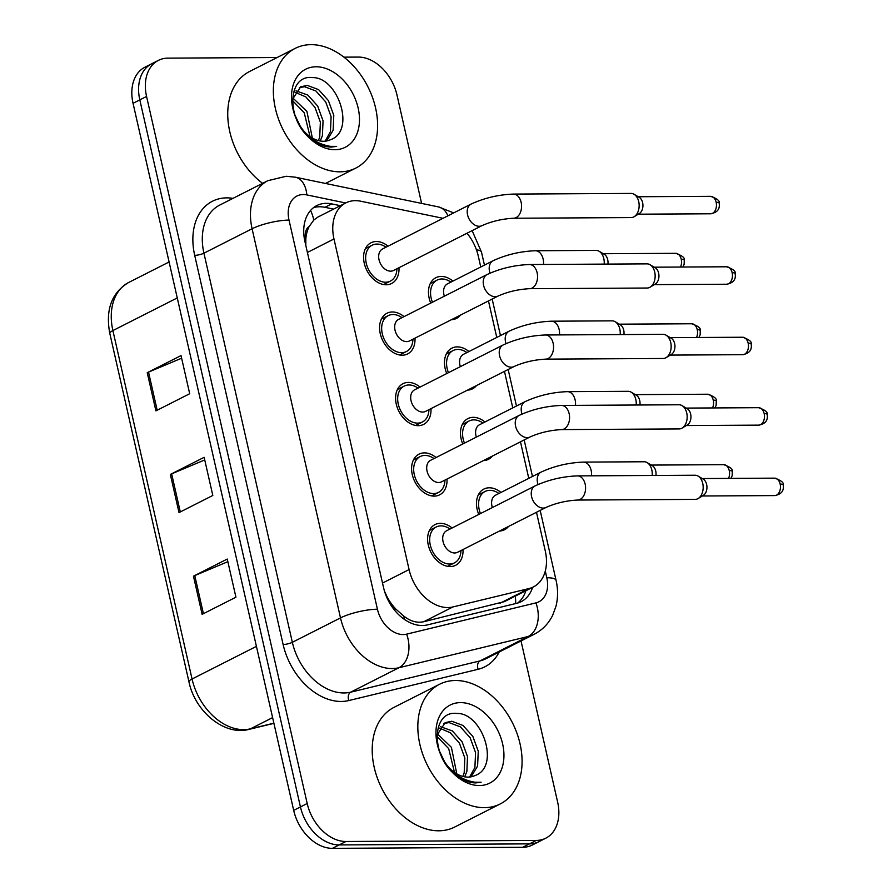 <?xml version="1.0" encoding="UTF-8"?>
<svg xmlns="http://www.w3.org/2000/svg" width="893" height="893" viewBox="0 0 893 893"><rect width="100%" height="100%" fill="white"/><g stroke="black" fill="none" stroke-linecap="round" stroke-linejoin="round"><path stroke-width="1.34" d="M446.746 373.553A22.816 16.163 -116.9 0 1 451.88 348.158A22.816 16.163 -116.9 0 1 457.283 346.886A22.816 16.163 -116.9 0 1 468.959 351.529M476.494 385.553A22.816 16.163 -116.9 0 1 472.509 388.846A22.816 16.163 -116.9 0 1 467.497 390.118M462.753 444A22.816 16.163 -116.9 0 1 467.887 418.605A22.816 16.163 -116.9 0 1 473.29 417.332A22.816 16.163 -116.9 0 1 484.966 421.987M492.501 456.01A22.816 16.163 -116.9 0 1 488.516 459.303A22.816 16.163 -116.9 0 1 483.504 460.565M478.76 514.457A22.816 16.163 -116.9 0 1 483.894 489.063A22.816 16.163 -116.9 0 1 489.297 487.79A22.816 16.163 -116.9 0 1 500.973 492.434M508.508 526.457A22.816 16.163 -116.9 0 1 504.523 529.75A22.816 16.163 -116.9 0 1 499.511 531.022M430.739 303.095A22.816 16.163 -116.9 0 1 435.873 277.701A22.816 16.163 -116.9 0 1 441.276 276.428A22.816 16.163 -116.9 0 1 452.952 281.083M460.487 315.106A22.816 16.163 -116.9 0 1 456.502 318.399A22.816 16.163 -116.9 0 1 451.49 319.661M414.988 338.168A22.816 16.163 -116.9 0 1 407.61 353.941A22.816 16.163 -116.9 0 1 402.207 355.213A22.816 16.163 -116.9 0 1 381.344 337.353A22.816 16.163 -116.9 0 1 386.982 313.242A22.816 16.163 -116.9 0 1 392.384 311.981A22.816 16.163 -116.9 0 1 404.06 316.624M430.995 408.626A22.816 16.163 -116.9 0 1 423.617 424.398A22.816 16.163 -116.9 0 1 418.214 425.671A22.816 16.163 -116.9 0 1 397.352 407.8A22.816 16.163 -116.9 0 1 402.989 383.7A22.816 16.163 -116.9 0 1 408.391 382.427A22.816 16.163 -116.9 0 1 420.067 387.071M447.002 479.072A22.816 16.163 -116.9 0 1 439.624 494.845A22.816 16.163 -116.9 0 1 434.221 496.117A22.816 16.163 -116.9 0 1 413.359 478.257A22.816 16.163 -116.9 0 1 418.996 454.146A22.816 16.163 -116.9 0 1 424.398 452.885A22.816 16.163 -116.9 0 1 436.074 457.529M462.998 549.519A22.816 16.163 -116.9 0 1 455.631 565.302A22.816 16.163 -116.9 0 1 450.228 566.564A22.816 16.163 -116.9 0 1 429.366 548.704A22.816 16.163 -116.9 0 1 435.003 524.604A22.816 16.163 -116.9 0 1 440.405 523.331A22.816 16.163 -116.9 0 1 452.081 527.975M398.981 267.721A22.816 16.163 -116.9 0 1 391.603 283.494A22.816 16.163 -116.9 0 1 386.2 284.767A22.816 16.163 -116.9 0 1 365.337 266.895A22.816 16.163 -116.9 0 1 370.975 242.796A22.816 16.163 -116.9 0 1 376.377 241.523A22.816 16.163 -116.9 0 1 388.053 246.178M443.017 218.305L360.716 201.215A40.252 28.52 63.1 0 0 355.358 200.657A40.252 28.52 63.1 0 0 345.825 202.901A40.252 28.52 63.1 0 0 333.982 238.978L409.083 569.578A40.252 28.52 63.1 0 0 452.896 606.95L528.957 588.565A40.252 28.52 63.1 0 0 533.4 586.935A40.252 28.52 63.1 0 0 545.255 550.858L536.481 512.281M390.833 604.974A13.417 9.51 63.1 0 0 396.09 609.316L403.748 616.047C410.289 621.282 416.964 623.18 423.74 621.729L504.4 601.625M345.825 202.901L317.852 217.088L313.778 220.058L309.134 226.565A13.417 9.51 63.1 0 0 305.685 238.308A40.252 9.488 167.2 0 0 304.312 238.331M305.685 238.308L305.83 238.978A40.252 28.52 -116.9 0 1 309.134 226.565M396.09 609.316A40.252 28.52 -116.9 0 1 387.171 596.97L387.316 597.64A13.417 9.51 63.1 0 0 388.064 600.096M305.83 238.978L305.819 245.452M384.604 591.501L387.171 596.97M480.758 266.985L478.291 256.135A40.252 28.52 63.1 0 0 467.028 233.218M528.779 478.347L520.474 441.823M512.772 407.889L504.467 371.376M496.765 337.442L488.471 300.919M521.021 640.951L557.634 802.115A40.252 28.52 -116.9 0 1 545.779 838.192A40.252 28.52 -116.9 0 1 536.246 840.436L345.926 841.496L339.161 844.923A40.252 28.52 -116.9 0 1 300.45 806.937L139.81 99.882A40.252 28.52 -116.9 0 1 151.654 63.805A40.252 28.52 -116.9 0 0 139.81 99.882L300.45 806.937A40.252 28.52 -116.9 0 0 339.161 844.923L529.493 843.863L339.161 844.923L332.408 848.35A40.252 28.52 -116.9 0 1 293.685 810.364L133.046 103.309A40.252 28.52 -116.9 0 1 144.9 67.232L158.418 60.378A40.252 28.52 -116.9 0 1 167.951 58.134L277.131 57.52M545.779 838.192L539.026 841.619A40.252 28.52 -116.9 0 1 529.493 843.863A40.252 28.52 -116.9 0 0 539.026 841.619L532.261 845.046A40.252 28.52 -116.9 0 1 522.729 847.29L332.408 848.35M202.131 614.328L235.931 597.205L227.257 559.051L193.468 576.175L202.131 614.328M227.86 561.675L194.763 575.583A10.738 2.534 167.2 0 0 193.468 576.175M155.907 410.858L189.696 393.724L181.033 355.581L147.233 372.705L155.907 410.858M181.625 358.205L148.528 372.113A10.738 2.534 167.2 0 0 147.233 372.705M179.013 512.593L212.813 495.459L204.14 457.316L170.351 474.44L179.013 512.593M204.743 459.94L171.646 473.848A10.738 2.534 167.2 0 0 170.351 474.44M340.345 205.68L331.683 203.883A40.252 28.52 63.1 0 0 326.336 203.336A40.252 28.52 63.1 0 0 316.803 205.58A40.252 28.52 63.1 0 0 304.948 241.657L383.532 587.538A40.252 28.52 63.1 0 0 427.345 624.91L516.712 603.311A40.252 28.52 63.1 0 0 521.155 601.681A40.252 28.52 63.1 0 0 532.608 587.337M313.588 207.611A40.252 28.52 -116.9 0 1 319.582 206.763A40.252 28.52 -116.9 0 1 324.929 207.31L333.591 209.107M343.928 57.152L358.272 57.074A40.252 28.52 -116.9 0 1 396.994 95.06L421.608 203.414M345.926 841.496A40.252 28.52 -116.9 0 1 307.203 803.51L146.564 96.455A40.252 28.52 -116.9 0 1 158.418 60.378M525.843 590.764A40.252 28.52 -116.9 0 1 517.616 603.076M482.053 225.605L393.512 270.49A12.078 8.55 -116.9 0 1 390.654 271.159A12.078 8.55 -116.9 0 1 379.603 261.705A12.078 8.55 -116.9 0 1 382.584 248.946L471.124 204.062A12.078 8.55 -116.9 0 0 467.753 215.604A12.078 8.55 -116.9 0 0 479.195 226.275A12.078 8.55 -116.9 0 0 482.053 225.605C491.719 221.308 502.234 218.841 513.587 218.238L631.184 217.579A12.078 8.037 89.7 0 0 633.717 216.943A12.078 8.037 89.7 0 0 634.164 216.698A12.078 8.037 89.7 0 0 638.729 201.651A12.078 8.037 89.7 0 0 634.041 194.272A12.078 8.037 89.7 0 0 631.05 193.424L513.453 194.082A12.078 8.037 89.7 0 1 521.121 202.298A12.078 8.037 89.7 0 1 521.278 203.024A12.078 8.037 89.7 0 1 513.587 218.238M396.972 268.737L396.849 270.11A20.126 14.255 -116.9 0 1 390.397 281.094A20.126 14.255 -116.9 0 1 385.62 282.221A20.126 14.255 -116.9 0 1 367.213 266.46A20.126 14.255 -116.9 0 1 372.191 245.184A20.126 14.255 -116.9 0 1 376.958 244.068A20.126 14.255 -116.9 0 1 384.872 246.468L386.055 247.194M634.041 194.272L639.243 197.353A8.718 5.804 89.7 0 1 642.625 202.689A8.718 5.804 89.7 0 1 639.332 213.55L634.164 216.698M444.357 296.197A12.078 8.55 -116.9 0 1 447.493 283.851L493.115 260.723A12.078 8.55 -116.9 0 0 489.732 272.265A12.078 8.55 -116.9 0 0 490.011 273.158M432.446 302.236A20.126 14.255 -116.9 0 1 437.09 280.101A20.126 14.255 -116.9 0 1 441.856 278.973A20.126 14.255 -116.9 0 1 449.771 281.373L450.954 282.099M543.469 264.451A12.078 8.037 89.7 0 0 543.257 259.696A12.078 8.037 89.7 0 0 535.432 250.743L596.133 250.408A12.078 8.037 89.7 0 1 599.125 251.257L604.327 254.338A8.718 5.804 89.7 0 1 607.709 259.662A8.718 5.804 89.7 0 1 607.921 264.094M599.125 251.257A12.078 8.037 89.7 0 1 604.17 264.116M498.06 296.063L409.519 340.936A12.078 8.55 -116.9 0 1 406.661 341.617A12.078 8.55 -116.9 0 1 395.61 332.151A12.078 8.55 -116.9 0 1 398.591 319.393L487.131 274.508A12.078 8.55 -116.9 0 0 483.76 286.05A12.078 8.55 -116.9 0 0 495.191 296.733A12.078 8.55 -116.9 0 0 498.06 296.063C507.726 291.754 518.241 289.299 529.594 288.685L647.191 288.026A12.078 8.037 89.7 0 0 649.724 287.401A12.078 8.037 89.7 0 0 650.171 287.144A12.078 8.037 89.7 0 0 654.725 272.097A12.078 8.037 89.7 0 0 650.048 264.719A12.078 8.037 89.7 0 0 647.057 263.87L529.46 264.529A12.078 8.037 89.7 0 1 537.128 272.756A12.078 8.037 89.7 0 1 537.273 273.481A12.078 8.037 89.7 0 1 529.594 288.685M412.979 339.184L412.856 340.568A20.126 14.255 -116.9 0 1 406.393 351.552A20.126 14.255 -116.9 0 1 401.627 352.668A20.126 14.255 -116.9 0 1 383.22 336.907A20.126 14.255 -116.9 0 1 388.198 315.642A20.126 14.255 -116.9 0 1 392.965 314.515A20.126 14.255 -116.9 0 1 400.879 316.926L402.062 317.64M650.048 264.719L655.25 267.811A8.718 5.804 89.7 0 1 658.632 273.135A8.718 5.804 89.7 0 1 655.339 284.007L650.171 287.144M514.067 366.51L425.526 411.394A12.078 8.55 -116.9 0 1 422.657 412.064A12.078 8.55 -116.9 0 1 411.617 402.609A12.078 8.55 -116.9 0 1 414.598 389.85L503.139 344.966A12.078 8.55 -116.9 0 0 499.767 356.508A12.078 8.55 -116.9 0 0 511.198 367.179A12.078 8.55 -116.9 0 0 514.067 366.51C523.733 362.212 534.248 359.745 545.601 359.142L663.198 358.484A12.078 8.037 89.7 0 0 665.731 357.847A12.078 8.037 89.7 0 0 666.178 357.602A12.078 8.037 89.7 0 0 670.732 342.555A12.078 8.037 89.7 0 0 666.055 335.176A12.078 8.037 89.7 0 0 663.064 334.328L545.467 334.987A12.078 8.037 89.7 0 1 553.135 343.202A12.078 8.037 89.7 0 1 553.28 343.928A12.078 8.037 89.7 0 1 545.601 359.142M428.986 409.641L428.863 411.014A20.126 14.255 -116.9 0 1 422.4 421.998A20.126 14.255 -116.9 0 1 417.634 423.126A20.126 14.255 -116.9 0 1 399.227 407.364A20.126 14.255 -116.9 0 1 404.205 386.089A20.126 14.255 -116.9 0 1 408.972 384.972A20.126 14.255 -116.9 0 1 416.886 387.372L418.069 388.098M666.055 335.176L671.257 338.257A8.718 5.804 89.7 0 1 674.639 343.582A8.718 5.804 89.7 0 1 671.346 354.454L666.178 357.602M530.074 436.956L441.533 481.84A12.078 8.55 -116.9 0 1 438.664 482.521A12.078 8.55 -116.9 0 1 427.624 473.056A12.078 8.55 -116.9 0 1 430.605 460.297L519.146 415.412A12.078 8.55 -116.9 0 0 515.774 426.954A12.078 8.55 -116.9 0 0 527.205 437.637A12.078 8.55 -116.9 0 0 530.074 436.956C539.74 432.659 550.255 430.203 561.608 429.589L679.205 428.93A12.078 8.037 89.7 0 0 681.739 428.305A12.078 8.037 89.7 0 0 682.185 428.048A12.078 8.037 89.7 0 0 686.739 413.001A12.078 8.037 89.7 0 0 682.062 405.623A12.078 8.037 89.7 0 0 679.071 404.775L561.474 405.433A12.078 8.037 89.7 0 1 569.142 413.66A12.078 8.037 89.7 0 1 569.288 414.385A12.078 8.037 89.7 0 1 561.608 429.589M444.993 480.088L444.87 481.472A20.126 14.255 -116.9 0 1 438.407 492.456A20.126 14.255 -116.9 0 1 433.641 493.572A20.126 14.255 -116.9 0 1 415.234 477.811A20.126 14.255 -116.9 0 1 420.212 456.546A20.126 14.255 -116.9 0 1 424.979 455.419A20.126 14.255 -116.9 0 1 432.893 457.83L434.076 458.544M682.062 405.623L687.264 408.715A8.718 5.804 89.7 0 1 690.646 414.039A8.718 5.804 89.7 0 1 687.353 424.912L682.185 428.048M546.081 507.414L457.54 552.298A12.078 8.55 -116.9 0 1 454.671 552.968A12.078 8.55 -116.9 0 1 443.631 543.513A12.078 8.55 -116.9 0 1 446.612 530.755L535.153 485.87A12.078 8.55 -116.9 0 0 531.781 497.412A12.078 8.55 -116.9 0 0 543.212 508.084A12.078 8.55 -116.9 0 0 546.081 507.414C555.747 503.105 566.262 500.649 577.615 500.047L695.212 499.388A12.078 8.037 89.7 0 0 697.746 498.752A12.078 8.037 89.7 0 0 698.192 498.506A12.078 8.037 89.7 0 0 702.746 483.459A12.078 8.037 89.7 0 0 698.069 476.081A12.078 8.037 89.7 0 0 695.078 475.232L577.481 475.891A12.078 8.037 89.7 0 1 585.149 484.106A12.078 8.037 89.7 0 1 585.295 484.832A12.078 8.037 89.7 0 1 577.615 500.047M461 550.546L460.877 551.919A20.126 14.255 -116.9 0 1 454.414 562.903A20.126 14.255 -116.9 0 1 449.648 564.03A20.126 14.255 -116.9 0 1 431.241 548.269A20.126 14.255 -116.9 0 1 436.219 526.993A20.126 14.255 -116.9 0 1 440.986 525.877A20.126 14.255 -116.9 0 1 448.9 528.276L450.072 529.002M698.069 476.081L703.271 479.161A8.718 5.804 89.7 0 1 706.642 484.486A8.718 5.804 89.7 0 1 703.36 495.358L698.192 498.506M460.364 366.655A12.078 8.55 -116.9 0 1 463.5 354.309L509.122 331.18A12.078 8.55 -116.9 0 0 505.739 342.722A12.078 8.55 -116.9 0 0 506.018 343.604M448.453 372.682A20.126 14.255 -116.9 0 1 453.097 350.547A20.126 14.255 -116.9 0 1 457.863 349.431A20.126 14.255 -116.9 0 1 465.778 351.831L466.961 352.545M559.476 334.908A12.078 8.037 89.7 0 0 559.264 330.142A12.078 8.037 89.7 0 0 551.439 321.201L612.14 320.855A12.078 8.037 89.7 0 1 615.132 321.703L620.334 324.795A8.718 5.804 89.7 0 1 623.716 330.12A8.718 5.804 89.7 0 1 623.928 334.551M615.132 321.703A12.078 8.037 89.7 0 1 620.177 334.562M476.371 437.101A12.078 8.55 -116.9 0 1 479.496 424.755L525.129 401.627A12.078 8.55 -116.9 0 0 521.746 413.169A12.078 8.55 -116.9 0 0 522.025 414.062M464.46 443.14A20.126 14.255 -116.9 0 1 469.104 421.005A20.126 14.255 -116.9 0 1 473.87 419.877A20.126 14.255 -116.9 0 1 481.785 422.277L482.968 423.003M575.483 405.355A12.078 8.037 89.7 0 0 575.271 400.6A12.078 8.037 89.7 0 0 567.446 391.647L628.147 391.313A12.078 8.037 89.7 0 1 631.139 392.161L636.341 395.242A8.718 5.804 89.7 0 1 639.723 400.566A8.718 5.804 89.7 0 1 639.935 404.998M631.139 392.161A12.078 8.037 89.7 0 1 636.184 405.02M492.378 507.548A12.078 8.55 -116.9 0 1 495.503 495.213L541.125 472.084A12.078 8.55 -116.9 0 0 537.753 483.626A12.078 8.55 -116.9 0 0 538.033 484.508M480.467 513.587A20.126 14.255 -116.9 0 1 485.111 491.451A20.126 14.255 -116.9 0 1 489.877 490.335A20.126 14.255 -116.9 0 1 497.792 492.735L498.975 493.449M591.49 475.813A12.078 8.037 89.7 0 0 591.278 471.046A12.078 8.037 89.7 0 0 583.453 462.105L644.154 461.759A12.078 8.037 89.7 0 1 647.146 462.607L652.348 465.7A8.718 5.804 89.7 0 1 655.73 471.024A8.718 5.804 89.7 0 1 655.942 475.444M647.146 462.607A12.078 8.037 89.7 0 1 652.191 475.467M339.932 171.824A67.098 47.53 -116.9 0 1 278.571 119.282A67.098 47.53 -116.9 0 1 295.148 48.389A67.098 47.53 -116.9 0 1 311.043 44.65A67.098 47.53 -116.9 0 1 372.403 97.192A67.098 47.53 -116.9 0 1 355.827 168.074A67.098 47.53 -116.9 0 1 339.932 171.824M262.609 183.344A67.098 47.53 -116.9 0 1 228.262 122.832A67.098 47.53 -116.9 0 1 249.527 71.518L295.148 48.389M325.152 141.183L330.443 131.584L331.113 116.737L325.699 101.925L315.921 90.997L304.613 86.755L299.378 87.559M326.659 140.971L333.134 130.222L333.792 115.376L328.39 100.563L318.6 89.635L307.304 85.393L300.684 86.8L292.737 98.978L292.435 101.646M318.433 140.592L319.716 137.02L320.375 122.174L314.972 107.372L305.808 96.89L295.058 92.28M320.23 140.982L322.395 135.658L323.065 120.823L317.662 106.01L307.873 95.082L295.996 90.829M310.027 136.584L304.245 112.808L292.524 100.596M312.349 138.058L306.924 111.446L292.915 98.04M300.472 126.672L294.679 114.55M297.336 121.124C304.948 135.591 315.977 143.996 330.41 146.352L336.65 146.396L331.37 147.066C325.231 147.055 319.125 144.856 313.03 140.48C286.173 122.888 286.229 74.197 312.528 77.602C337.889 76.921 356.285 131.26 330.31 139.788A30.34 21.488 -116.9 0 1 323.567 141.261A30.34 21.488 -116.9 0 1 297.336 121.124L297.135 120.767M316.066 66.774A43.757 30.987 -116.9 0 1 358.149 108.053A43.757 30.987 -116.9 0 1 334.908 149.7A43.757 30.987 -116.9 0 1 292.826 108.421A43.757 30.987 -116.9 0 1 316.066 66.774M484.397 807.663A67.098 47.53 -116.9 0 1 423.036 755.121A67.098 47.53 -116.9 0 1 439.613 684.239A67.098 47.53 -116.9 0 1 455.508 680.499A67.098 47.53 -116.9 0 1 516.868 733.041A67.098 47.53 -116.9 0 1 500.281 803.923A67.098 47.53 -116.9 0 1 484.397 807.663M500.281 803.923L454.66 827.052A67.098 47.53 -116.9 0 1 438.776 830.791A67.098 47.53 -116.9 0 1 377.415 778.25A67.098 47.53 -116.9 0 1 393.992 707.368L439.613 684.239M469.618 777.033L474.909 767.433L475.567 752.587L470.164 737.774L460.375 726.846L449.079 722.604L443.843 723.408M471.113 776.821L477.588 766.071L478.257 751.225L472.844 736.412L463.065 725.484L451.758 721.243L445.138 722.649L437.202 734.816L436.9 737.495M462.887 776.441L464.181 772.869L464.84 758.023L459.437 743.21L450.273 732.74L439.523 728.119M464.695 776.832L466.86 771.507L467.519 756.661L462.116 741.86L452.338 730.92L440.461 726.679M454.481 772.434L448.71 748.658L436.978 736.446M456.814 773.907L451.389 747.296L437.38 733.879M444.937 762.522L439.144 750.388M441.801 756.974C449.413 771.44 460.431 779.846 474.875 782.201L481.115 782.235L475.824 782.915C469.696 782.893 463.579 780.705 457.495 776.33C430.627 758.737 430.694 710.047 456.993 713.451C482.354 712.759 500.75 767.098 474.775 775.637A30.34 21.488 -116.9 0 1 468.032 777.111A30.34 21.488 -116.9 0 1 441.801 756.974L441.6 756.617M460.531 702.612A43.757 30.987 -116.9 0 1 502.614 743.902A43.757 30.987 -116.9 0 1 479.374 785.55A43.757 30.987 -116.9 0 1 437.291 744.26A43.757 30.987 -116.9 0 1 460.531 702.612M404.473 619.452A40.252 28.029 -103.6 0 0 403.748 616.047M313.778 220.058A40.252 24.736 -78.3 0 0 310.541 210.469M515.696 603.556A40.252 28.029 -103.6 0 0 515.272 596.122M307.404 252.451L333.982 238.978M499.801 603.344L528.957 588.565M423.74 621.729L452.896 606.95M382.517 583.051L409.083 569.578M273.917 723.352L249.024 729.369A13.417 9.343 -103.6 0 0 250.453 728.833L273.883 723.174M249.024 729.369C224.656 736.122 195.065 711.688 188.981 681.917A13.417 3.159 -12.8 0 1 192.051 679.004A53.68 38.019 63.1 0 0 250.453 728.833L272.611 717.604M177.261 297.927L112.886 330.566A13.417 3.159 167.2 0 0 109.817 333.48C105.329 309.771 111.625 292.759 128.681 282.467A53.68 38.019 63.1 0 0 112.886 330.566L192.051 679.004L256.425 646.365M293.685 810.364L307.203 803.51M133.046 103.309L146.564 96.455M522.729 847.29L536.246 840.436M180.297 511.946L171.646 473.848M157.19 410.211L148.528 372.113M203.414 613.681L194.763 575.583M345.68 202.979L306.846 194.908A26.835 19.01 63.1 0 0 303.274 194.54A26.835 19.01 63.1 0 0 289.019 220.091L377.426 609.227A26.835 19.01 63.1 0 0 403.245 634.555A26.835 19.01 63.1 0 0 406.639 634.142L535.934 602.887A26.835 19.01 63.1 0 0 546.806 577.749L545.288 571.073M535.934 602.887A26.835 18.686 -103.6 0 1 528.209 636.486L398.903 667.741A53.68 38.019 -116.9 0 1 392.127 668.544A53.68 38.019 -116.9 0 1 340.501 617.9L252.094 228.764A53.68 38.019 -116.9 0 1 267.889 180.665L219.734 205.077A53.68 38.019 63.1 0 0 203.928 253.177L292.346 642.313A53.68 38.019 63.1 0 0 343.972 692.957A53.68 38.019 63.1 0 0 350.748 692.153L480.054 660.898A53.68 38.019 63.1 0 0 485.982 658.71L534.137 634.298A53.68 38.019 -116.9 0 1 528.209 636.486L480.054 660.898A6.709 4.666 76.4 0 0 478.123 669.292L348.817 700.547A60.389 42.775 -116.9 0 1 283.114 644.489L194.696 255.342A6.709 1.585 167.2 0 0 203.928 253.177L252.094 228.764A26.835 6.329 -12.8 0 1 289.019 220.091M348.817 700.547A6.709 4.666 76.4 0 1 350.748 692.153L398.903 667.741A26.835 18.686 -103.6 0 0 406.639 634.142M194.696 255.342A60.389 42.775 -116.9 0 1 226.777 197.866A60.389 42.775 -116.9 0 1 232.984 198.358M499.232 651.99A60.389 42.775 -116.9 0 1 478.123 669.292M377.426 609.227A26.835 6.329 -12.8 0 0 340.501 617.9L292.346 642.313A6.709 1.585 167.2 0 1 283.114 644.489M546.806 577.749A26.835 6.329 -12.8 0 1 556.071 580.372L540.176 510.405M476.438 249.806A26.835 6.329 -12.8 0 1 481.517 252.217L472.14 230.628M447.918 215.827A26.835 16.487 -78.3 0 0 438.563 206.93L295.404 177.205A26.835 16.487 -78.3 0 1 306.846 194.908M324.929 207.31L331.683 203.883M710.705 213.784C719.669 212.043 719.646 206.763 719.166 203.124C719.959 200.858 717.101 198.592 710.605 196.337A8.718 5.804 89.7 0 1 716.153 202.276A8.718 5.804 89.7 0 1 710.705 213.784L638.294 214.186M719.166 203.124A8.718 2.054 167.2 0 0 716.153 202.276M682.888 267.029L684.15 264.35L684.25 260.109C685.043 257.843 682.185 255.577 675.688 253.322A8.718 5.804 89.7 0 1 681.236 259.26A8.718 5.804 89.7 0 1 680.511 267.04M684.25 260.109A8.718 2.054 167.2 0 0 681.236 259.26M726.712 284.231C735.676 282.489 735.653 277.21 735.162 273.582C735.966 271.316 733.108 269.05 726.612 266.784A8.718 5.804 89.7 0 1 732.148 272.722A8.718 5.804 89.7 0 1 726.712 284.231L654.301 284.633M735.162 273.582A8.718 2.054 167.2 0 0 732.148 272.722M742.719 354.688C751.683 352.947 751.649 347.667 751.169 344.028C751.973 341.762 749.115 339.496 742.619 337.241A8.718 5.804 89.7 0 1 748.155 343.18A8.718 5.804 89.7 0 1 742.719 354.688L670.308 355.09M751.169 344.028A8.718 2.054 167.2 0 0 748.155 343.18M758.726 425.135C767.69 423.394 767.656 418.114 767.176 414.475C767.98 412.22 765.122 409.954 758.626 407.688A8.718 5.804 89.7 0 1 764.162 413.626A8.718 5.804 89.7 0 1 758.726 425.135L686.315 425.537M767.176 414.475A8.718 2.054 167.2 0 0 764.162 413.626M774.733 495.582C783.697 493.851 783.663 488.571 783.183 484.932C783.987 482.666 781.129 480.401 774.633 478.146A8.718 5.804 89.7 0 1 780.169 484.084A8.718 5.804 89.7 0 1 774.733 495.582L702.322 495.995M783.183 484.932A8.718 2.054 167.2 0 0 780.169 484.084M698.895 337.487L700.157 334.797L700.257 330.555C701.05 328.289 698.192 326.034 691.695 323.768A8.718 5.804 89.7 0 1 697.243 329.707A8.718 5.804 89.7 0 1 696.518 337.498M700.257 330.555A8.718 2.054 167.2 0 0 697.243 329.707M714.902 407.934L716.164 405.255L716.264 401.013C717.057 398.747 714.199 396.481 707.702 394.226A8.718 5.804 89.7 0 1 713.25 400.164A8.718 5.804 89.7 0 1 712.525 407.945M716.264 401.013A8.718 2.054 167.2 0 0 713.25 400.164M730.909 478.391L732.171 475.701L732.26 471.459C733.064 469.193 730.206 466.939 723.71 464.673A8.718 5.804 89.7 0 1 729.246 470.611A8.718 5.804 89.7 0 1 728.532 478.402M732.26 471.459A8.718 2.054 167.2 0 0 729.246 470.611M504.4 601.636L533.4 586.935M188.981 681.917L109.817 333.48M128.681 282.467L169.101 261.973M295.404 177.205L286.229 176.267L267.889 180.665M534.137 634.298C542.308 630.056 548.469 623.738 552.633 615.366L555.948 606.38C558.058 597.897 558.092 589.224 556.071 580.372M532.474 476.471L524.169 439.948M516.467 406.025L508.162 369.501M500.46 335.567L492.166 299.043M484.452 265.121L481.517 252.217M453.677 212.902L438.563 206.93M513.453 194.082C498.45 194.652 484.341 197.978 471.124 204.062M372.191 245.184L365.404 248.622M390.397 281.094L383.61 284.532M710.605 196.337L638.205 196.739M535.432 250.743C520.429 251.313 506.32 254.639 493.115 260.723M437.09 280.101L430.303 283.539M675.688 253.322L603.288 253.724M529.46 264.529C514.457 265.098 500.348 268.425 487.131 274.508M388.198 315.642L381.411 319.08M406.393 351.552L399.618 354.99M726.612 266.784L654.201 267.186M545.467 334.987C530.464 335.556 516.355 338.882 503.139 344.966M404.205 386.089L397.418 389.527M422.4 421.998L415.625 425.436M742.619 337.241L670.208 337.643M561.474 405.433C546.471 406.002 532.362 409.329 519.146 415.412M420.212 456.546L413.426 459.984M438.407 492.456L431.632 495.894M758.626 407.688L686.215 408.09M577.481 475.891C562.478 476.46 548.369 479.787 535.153 485.87M436.219 526.993L429.433 530.431M454.414 562.903L447.639 566.341M774.633 478.146L702.222 478.548M551.439 321.201C536.436 321.77 522.327 325.097 509.122 331.18M453.097 350.547L446.31 353.985M691.695 323.768L619.295 324.17M567.446 391.647C552.443 392.217 538.334 395.543 525.129 401.627M469.104 421.005L462.317 424.443M707.702 394.226L635.303 394.628M583.453 462.105C568.45 462.674 554.341 466.001 541.125 472.084M485.111 491.451L478.324 494.889M723.71 464.673L651.298 465.074M355.827 168.074L325.499 183.456"/></g></svg>

